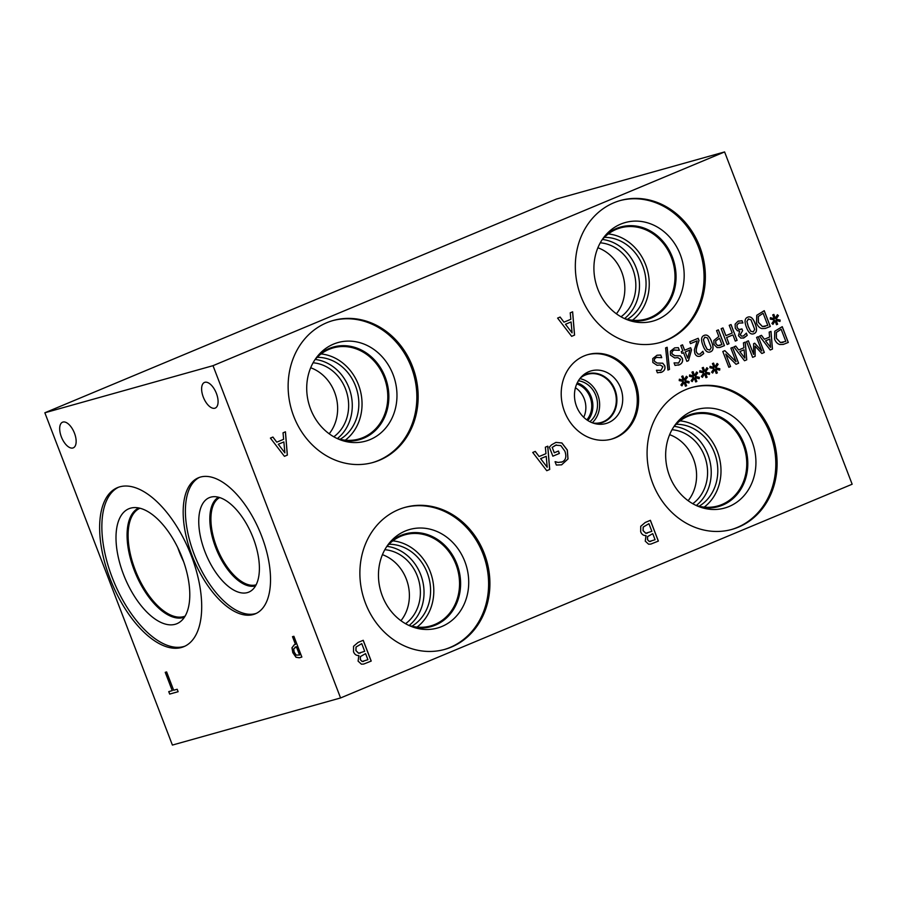 <?xml version="1.0" encoding="UTF-8"?>
<svg xmlns="http://www.w3.org/2000/svg" width="897" height="897" viewBox="0 0 897 897"><rect width="100%" height="100%" fill="white"/><g stroke="black" fill="none" stroke-linecap="round" stroke-linejoin="round"><path stroke-width="1.35" d="M547.204 467.236L546.217 456.304L540.611 458.636L547.204 467.236L540.611 458.636M546.217 456.304L540.678 458.614M545.365 447.188L547.787 446.179L549.704 469.467L546.766 470.701L532.74 452.458L535.262 451.404L539.119 456.528L545.97 453.669L545.365 447.188M539.119 456.528L535.195 451.438M549.704 469.467L546.755 470.69M547.719 446.201L549.637 469.49M558.214 462.437L562.262 461.877C565.828 460.094 566.702 456.539 564.886 451.191L560.827 445.585L555.658 445.192L552.216 447.401L554.279 452.772L558.439 451.034L559.369 453.456L552.855 456.181L549.368 447.11L551.565 444.822L555.905 442.4L561.892 442.961L567.341 450.07L568.014 458.95L561.634 464.825L556.342 465.05L555.064 461.72L558.147 462.46L562.195 461.899M559.369 453.456L552.855 456.169M558.383 451.068L559.302 453.478M554.279 452.772L552.216 447.401M556.364 444.934L552.16 447.424M556.432 444.923L555.591 445.204M561.23 462.235L562.262 461.877M555.198 461.652L558.147 462.46M555.871 442.4L561.825 442.972L567.274 450.092L567.947 458.972L561.6 464.837M724.597 151.929L213.015 365.673L340.568 697.956L172.403 745.071L44.85 412.777L556.432 199.044L724.597 151.929L852.15 484.223L340.568 697.956M669.487 369.407L667.917 370.069L665.608 347.913L667.155 347.274L669.487 369.407L667.917 370.057M703.719 353.575L700.579 355.986C697.911 356.972 695.994 356.087 694.85 353.351L694.345 349.897L697.171 340.838L690.466 343.629L689.759 341.802L698.18 338.292L699.032 340.524L697.204 345.704C696.162 348.866 695.982 351.119 696.666 352.454L698.101 354.158L700.019 354.102L702.844 351.321L703.719 353.575L699.884 356.232M704.089 335.422C707.038 334.155 709.538 336.285 711.601 341.813C713.788 347.386 713.384 350.738 710.39 351.859L710.458 351.837C707.52 353.082 705.02 350.951 702.956 345.446C700.781 339.885 701.185 336.543 704.156 335.411C707.094 334.133 709.605 336.263 711.669 341.791C713.855 347.363 713.451 350.716 710.458 351.837L709.897 352.039M704.156 335.411L704.728 335.209M717.062 347.576L713.99 344.482L713.833 340.479L718.822 336.487L716.557 330.612L718.374 329.849L724.44 345.637L719.753 347.509L717.062 347.576M747.212 335.377L744.028 337.833L740.81 338.135L738.478 335.725L739.644 331.15L737.356 330.735L735.282 328.212L735.125 324.153L737.928 321.294L742.021 320.711L742.884 322.954L738.736 323.077L737.009 324.826L737.199 327.596L738.893 329.547L741.942 328.919L742.615 330.679L740.249 334.738L741.628 336.151L743.467 335.938L746.36 333.135L747.212 335.377L743.198 338.124M737.928 321.294L738.848 320.969M739.229 322.909L736.942 324.837L737.132 327.618L738.836 329.558L741.101 329.266M740.44 329.502L741.169 329.244M753.884 333.684L753.951 333.673C751.013 334.906 748.502 332.776 746.45 327.282C744.275 321.72 744.678 318.368 747.638 317.235C750.587 315.968 753.099 318.099 755.162 323.626C757.337 329.199 756.933 332.552 753.951 333.673L753.884 333.684C756.866 332.563 757.27 329.221 755.095 323.638C753.032 318.11 750.52 315.979 747.582 317.258M747.638 317.235L748.221 317.033M761.833 328.56C759.512 327.954 757.741 326.116 756.507 323.055L756.754 315.284L764.244 310.687L770.299 326.474L765.298 328.448L761.833 328.56M774.324 319.926L770.243 319.085L770.388 317.673L774.268 318.727L772.721 314.892L773.876 314.41L775.3 318.3L777.385 314.735L778.439 315.654L776.04 319.197L780.121 320.038L779.964 321.451L776.084 320.386L777.632 324.221L776.488 324.703L775.086 320.801L772.956 324.366L771.913 323.447L774.324 319.926M727.198 344.482L721.143 328.694L722.948 327.932L725.92 335.657L732.199 333.034L729.227 325.308L731.044 324.557L737.099 340.344L735.293 341.095L732.916 334.906L726.637 337.53L729.014 343.719L727.198 344.482M681.899 353.362L681.249 351.658L682.875 350.974L680.789 345.558L682.55 344.818L684.624 350.245L690.656 347.722L691.509 349.953L688.526 360.639L686.844 361.334L683.525 352.678L681.899 353.362L683.525 352.678M670.395 351.232L674.667 347.868L678.356 347.666L679.365 350.301L674.23 350.077C672.257 350.996 671.573 352.297 672.212 353.979L674.813 355.694L680.341 355.829L682.325 358.318C683.2 361.177 682.247 363.319 679.466 364.743L675.015 365.415L674.062 362.915L678.648 362.982L680.52 359.316L677.796 357.611L674.679 357.948L670.44 355.1L670.395 351.232M674.746 349.897L674.174 350.088C672.189 351.019 671.505 352.319 672.145 354.001L674.746 355.717L680.285 355.851L682.258 358.329C683.133 361.199 682.18 363.341 679.399 364.765L678.267 365.169M678.02 363.195L678.648 362.982M652.769 358.598L657.041 355.234L660.73 355.033L661.739 357.668L656.615 357.432C654.631 358.363 653.958 359.663 654.586 361.334L657.198 363.05L662.726 363.195L664.699 365.673C665.574 368.544 664.621 370.685 661.851 372.109L657.4 372.782L656.436 370.27L661.033 370.338L662.894 366.682L660.17 364.967L657.053 365.303L652.825 362.466L652.769 358.598M657.12 357.253L656.548 357.455C654.563 358.385 653.891 359.686 654.518 361.356L657.131 363.072L662.659 363.207L664.632 365.696C665.507 368.555 664.554 370.708 661.784 372.132L660.641 372.524M660.427 370.551L661.033 370.338M283.037 432.814L285.448 431.805L287.365 455.104L284.427 456.326L270.412 438.084L272.923 437.041L276.781 442.165L283.631 439.295L283.037 432.814M358.856 655.516C356.378 655.696 354.607 654.451 353.508 651.76L353.564 646.288L358.082 642.443L363.229 640.29L371.212 661.067L363.711 664.06L361.413 664.172L358.082 661.111L358.856 655.516M652.68 483.214A73.733 64.281 -105.7 0 1 692.204 387.392A73.733 64.281 -105.7 0 1 771.51 433.565A73.733 64.281 -105.7 0 1 731.986 529.387A73.733 64.281 -105.7 0 1 652.68 483.214M580.931 296.302A73.733 64.281 -105.7 0 1 620.455 200.48A73.733 64.281 -105.7 0 1 699.761 246.653A73.733 64.281 -105.7 0 1 660.237 342.475A73.733 64.281 -105.7 0 1 580.931 296.302M365.483 603.21A73.733 64.281 -105.7 0 1 405.007 507.377A73.733 64.281 -105.7 0 1 484.313 553.561A73.733 64.281 -105.7 0 1 444.789 649.383A73.733 64.281 -105.7 0 1 365.483 603.21M293.734 416.298A73.733 64.281 -105.7 0 1 333.258 320.464A73.733 64.281 -105.7 0 1 412.564 366.649A73.733 64.281 -105.7 0 1 373.04 462.471A73.733 64.281 -105.7 0 1 293.734 416.298M564.538 411.6A43.886 38.257 -105.7 0 1 588.062 354.562A43.886 38.257 -105.7 0 1 635.255 382.044A43.886 38.257 -105.7 0 1 611.732 439.082A43.886 38.257 -105.7 0 1 564.538 411.6M646.019 535.543C643.553 535.722 641.77 534.466 640.671 531.775L640.727 526.304L645.246 522.469L650.403 520.316L658.376 541.082L650.874 544.075L648.576 544.199L645.246 541.138L646.019 535.543M570.234 312.818L572.645 311.808L574.573 335.108L571.636 336.33L557.609 318.099L560.12 317.045L563.978 322.169L570.828 319.31L570.234 312.818M683.301 381.449L679.22 380.608L679.377 379.196L683.256 380.25L681.709 376.415L682.852 375.933L684.276 379.823L686.362 376.258L687.427 377.166L685.028 380.72L689.109 381.561L688.941 382.974L685.073 381.909L686.62 385.744L685.465 386.226L684.063 382.324L681.944 385.889L680.901 384.97L683.301 381.449M703.775 372.894L699.694 372.053L699.851 370.64L703.73 371.694L702.183 367.86L703.326 367.378L704.75 371.268L706.836 367.703L707.901 368.622L705.502 372.165L709.583 373.006L709.415 374.419L705.547 373.354L707.094 377.188L705.939 377.671L704.537 373.78L702.418 377.334L701.376 376.415L703.775 372.894M728.857 367.277L722.803 351.501L724.832 350.649L736.089 361.738L730.864 348.126L732.557 347.419L738.623 363.207L736.045 364.283L725.751 354.08L730.55 366.57L728.857 367.277L730.55 366.57M743.445 342.867L745.284 342.105L746.741 359.809L744.51 360.74L733.858 346.881L735.764 346.074L738.702 349.976L743.905 347.801L743.445 342.867M779.841 344.526C777.52 343.921 775.748 342.093 774.526 339.032L774.773 331.251L782.251 326.654L788.306 342.441L783.305 344.414L779.841 344.526M769.166 332.125L770.994 331.363L772.463 349.068L770.22 349.998L759.568 336.14L761.475 335.332L764.412 339.234L769.615 337.059L769.166 332.125M752.639 357.342L746.573 341.566L748.39 340.804L753.615 354.405L753.615 343.663L754.725 343.203L761.8 350.974L756.586 337.384L758.279 336.678L764.334 352.454L761.856 353.496L755.083 346.13L755.162 356.288L752.639 357.342L755.162 356.288M714.012 368.611L709.931 367.781L710.088 366.368L713.967 367.422L712.42 363.577L713.563 363.106L714.987 366.985L717.073 363.431L718.138 364.339L715.739 367.893L719.82 368.723L719.652 370.147L715.784 369.082L717.331 372.917L716.176 373.387L714.774 369.497L712.655 373.051L711.613 372.143L714.012 368.611M693.538 377.166L689.457 376.336L689.614 374.924L693.493 375.966L691.946 372.132L693.089 371.661L694.513 375.54L696.599 371.986L697.664 372.894L695.265 376.448L699.346 377.278L699.178 378.702L695.31 377.626L696.857 381.472L695.702 381.943L694.3 378.052L692.181 381.606L691.139 380.698L693.538 377.166M299.553 655.045L296.369 646.771L293.655 648.912L294.238 652.153L296.212 655.113L299.665 655.001L296.481 646.726L294.967 647.186M301.863 657.053L299.228 657.793L295.976 657.266L292.814 652.646L291.962 647.78L294.283 644.741L295.472 644.416L292.5 636.668L293.891 636.287L301.863 657.053L299.34 657.736L296.088 657.221L292.927 652.601L292.086 647.735L294.395 644.696M295.472 644.416L292.613 636.635M213.015 365.673L44.85 412.777M119.828 486.813A86.168 41.98 67.3 0 1 190.377 553.359A86.168 41.98 67.3 0 1 183.885 646.647A86.168 41.98 67.3 0 1 181.508 647.477A86.168 41.98 67.3 0 1 110.959 580.942A86.168 41.98 67.3 0 1 117.451 487.643A86.168 41.98 67.3 0 1 119.828 486.813M200.457 477.058A73.733 35.925 67.3 0 1 260.836 534.007A73.733 35.925 67.3 0 1 255.275 613.84A73.733 35.925 67.3 0 1 253.234 614.546A73.733 35.925 67.3 0 1 192.866 557.609A73.733 35.925 67.3 0 1 198.428 477.776A73.733 35.925 67.3 0 1 200.457 477.058M203.294 397.102A13.904 6.772 67.3 0 1 204.494 382.436A13.904 6.772 67.3 0 1 216.412 393.424A13.904 6.772 67.3 0 1 215.213 408.09A13.904 6.772 67.3 0 1 203.294 397.102M61.355 436.861A13.904 6.772 67.3 0 1 62.555 422.195A13.904 6.772 67.3 0 1 74.473 433.184A13.904 6.772 67.3 0 1 73.274 447.85A13.904 6.772 67.3 0 1 61.355 436.861M165.227 672.324L166.629 671.931L173.659 690.242L177.18 689.255L178.122 691.71L169.679 694.087L168.737 691.621L172.258 690.634L165.227 672.324M172.258 690.634L165.351 672.29M169.679 694.087L168.849 691.587M178.122 691.699L169.791 694.031M667.088 347.296L669.42 369.429M697.171 340.838L690.466 343.629M700.512 355.997L699.851 356.244M702.788 351.355L703.652 353.597M699.032 340.524L697.137 345.715C696.094 348.888 695.915 351.131 696.599 352.476L698.034 354.18L699.952 354.113M698.113 338.315L698.976 340.546M704.807 344.672L707.161 349.292L709.785 350.088L711.186 347.576L707.52 338.001L704.829 337.16L703.45 339.66L704.807 344.672M704.762 337.171L703.383 339.683L704.75 344.695L707.094 349.303L709.718 350.11M719.506 338.281L715.728 340.961L715.851 343.618L717.757 345.614L721.928 344.571L719.506 338.281L715.66 340.983L715.784 343.641L717.69 345.637L720.358 345.222M719.372 345.569L720.426 345.199M724.44 345.637L719.719 347.52M718.318 329.872L724.372 345.648M742.615 330.679L740.182 334.749L741.561 336.173L743.4 335.96M741.886 328.952L742.548 330.69M742.021 320.711L742.817 322.965M737.861 321.317L741.954 320.734M743.961 337.855L743.164 338.135M746.293 333.157L747.145 335.388M748.3 326.508L750.654 331.116L753.278 331.924L754.68 329.401L751.013 319.837L748.311 318.984L746.943 321.496L748.3 326.508M748.603 318.883L746.876 321.507L748.233 326.519L750.587 331.139L753.211 331.935M763.123 313.255L758.38 316.462L758.413 322.292L762.439 326.542L767.787 325.409L763.123 313.255L758.313 316.484L758.346 322.315L762.372 326.564L765.141 326.441M770.299 326.474L765.264 328.459M764.177 310.71L770.231 326.486M775.086 320.801L772.922 324.333M777.632 324.221L776.488 324.692M776.084 320.386L777.576 324.243M780.121 320.038L779.897 321.44M776.04 319.197L780.054 320.05M778.439 315.654L775.972 319.22M777.351 314.791L778.372 315.666M775.3 318.3L773.808 314.432M774.268 318.727L770.388 317.706M729.014 343.719L727.198 344.47M726.637 337.53L728.947 343.742M732.916 334.906L726.57 337.552M737.099 340.344L735.282 341.084M730.977 324.579L737.042 340.355M725.92 335.657L722.892 327.966M687.651 358.105L689.871 350.032L685.218 351.96L687.651 358.105L685.218 351.96M689.871 350.032L685.286 351.938M688.526 360.639L686.844 361.334M691.509 349.953L688.459 360.65M690.589 347.756L691.441 349.965M684.624 350.245L682.482 344.84M674.129 362.87L678.581 362.993M678.356 347.666L679.298 350.323M674.634 347.879L678.289 347.688M656.503 370.237L660.966 370.36M660.73 355.033L661.683 357.679M657.008 355.234L660.663 355.055M694.3 378.052L692.148 381.584M696.857 381.472L695.702 381.943M695.31 377.626L696.79 381.483M699.346 377.278L699.122 378.68M695.265 376.448L699.279 377.301M697.664 372.894L695.197 376.471M696.577 372.031L697.597 372.917M694.513 375.54L693.033 371.683M693.493 375.966L689.602 374.957M714.774 369.497L712.622 373.029M717.331 372.917L716.176 373.387M715.784 369.082L717.264 372.928M719.82 368.723L719.596 370.125M715.739 367.893L719.753 368.745M718.138 364.339L715.671 367.916M717.051 363.476L718.071 364.361M714.987 366.985L713.507 363.128M713.967 367.422L710.076 366.402M755.083 346.13L755.095 356.311M764.334 352.454L761.856 353.485M758.212 336.7L764.266 352.476M761.8 350.974L754.669 343.226M753.615 354.405L748.322 340.826M770.557 347.363L769.805 339.055L765.533 340.826L770.557 347.363L765.533 340.826M769.805 339.055L765.601 340.815M764.412 339.234L761.418 335.366M772.463 349.068L770.22 349.987M770.938 331.385L772.395 349.079M781.141 329.233L776.387 332.428L776.421 338.27L780.457 342.519L785.806 341.376L781.141 329.233L776.32 332.451L776.354 338.281L780.39 342.531L783.081 342.43M788.306 342.441L783.272 344.426M782.184 326.687L788.25 342.463M744.846 358.105L744.095 349.796L739.812 351.579L744.846 358.105L739.812 351.579M744.095 349.796L739.879 351.557M738.702 349.976L735.708 346.107M746.741 359.809L744.51 360.729M745.216 342.127L746.674 359.82M725.751 354.08L730.483 366.593M738.623 363.207L736.033 364.272M732.501 347.442L738.556 363.218M736.089 361.738L724.776 350.671M704.537 373.78L702.385 377.301M707.094 377.188L705.939 377.659M705.547 373.354L707.027 377.211M709.583 373.006L709.359 374.408M705.502 372.165L709.516 373.017M707.901 368.622L705.434 372.188M706.814 367.759L707.834 368.633M704.75 371.268L703.27 367.4M703.73 371.694L699.839 370.674M684.063 382.324L681.911 385.856M686.62 385.744L685.465 386.215M685.073 381.909L686.553 385.766M689.109 381.561L688.885 382.963M685.028 380.72L689.042 381.573M687.427 377.166L684.96 380.743M686.34 376.314L687.36 377.188M684.276 379.823L682.785 375.955M683.256 380.25L679.365 379.229M284.876 452.862L283.878 441.929L278.272 444.262L284.876 452.862L278.272 444.262M283.878 441.929L278.339 444.239M276.781 442.165L272.867 437.063M287.365 455.104L284.427 456.315M285.381 431.827L287.298 455.115M365.584 653.621L360.392 656.593L360.415 659.687L362.164 661.481L367.916 659.699L365.584 653.621L360.325 656.615L360.347 659.71L362.096 661.493L363.61 661.403M361.749 643.642L356.087 647.029L355.952 650.605L358.643 653.229L364.698 651.323L361.749 643.642L356.019 647.051L355.885 650.617L358.576 653.24L360.202 653.106M371.212 661.067L363.677 664.072M363.173 640.323L371.145 661.078M572.073 332.865L571.086 321.933L565.48 324.266L572.073 332.865L565.48 324.266M571.086 321.933L565.536 324.254M563.978 322.169L560.064 317.067M574.573 335.108L571.624 336.33M572.578 311.831L574.506 335.119M652.747 533.648L647.556 536.619L647.578 539.714L649.327 541.496L655.079 539.725L652.747 533.648L647.488 536.63L647.522 539.725L649.271 541.519L650.774 541.418M648.923 523.669L643.25 527.055L643.115 530.62L645.806 533.244L651.861 531.338L648.923 523.669L643.183 527.066L643.048 530.643L645.739 533.267L647.331 533.132M658.376 541.082L650.841 544.087M650.336 520.338L658.308 541.104M583.712 417.273A21.562 18.792 74.3 0 0 584.227 398.817A21.562 18.792 74.3 0 0 575.437 387.751M576.771 383.927A21.562 18.792 -105.7 0 1 590.103 397.169A21.562 18.792 -105.7 0 1 586.829 419.852M587.793 420.502A22.627 19.723 74.3 0 0 591.179 396.754A22.627 19.723 74.3 0 0 577.253 382.873M592.233 422.767A25.038 21.831 74.3 0 0 597.75 394.646A25.038 21.831 74.3 0 0 579.866 378.635M589.856 421.691A22.627 19.723 74.3 0 0 595.81 395.454A22.627 19.723 74.3 0 0 578.397 380.788M580.325 378.052A25.038 21.831 -105.7 0 1 587.468 374.296A25.038 21.831 -105.7 0 1 614.4 389.982A25.038 21.831 -105.7 0 1 600.979 422.521A25.038 21.831 -105.7 0 1 592.928 423.014M587.412 354.752A43.886 38.257 -105.7 0 1 633.955 382.414A43.886 38.257 -105.7 0 1 611.081 439.25M576.547 406.397A27.358 23.849 -105.7 0 1 583.084 375.238A27.358 23.849 -105.7 0 1 620.634 387.975A27.358 23.849 -105.7 0 1 596.74 424.001A27.358 23.849 -105.7 0 1 576.547 406.397M581.559 376.673A25.486 22.212 -105.7 0 1 587.569 373.814A25.486 22.212 -105.7 0 1 614.972 389.769A25.486 22.212 -105.7 0 1 601.315 422.891A25.486 22.212 -105.7 0 1 594.7 423.563M587.557 373.814A25.486 22.212 -105.7 0 1 614.972 389.769A25.486 22.212 -105.7 0 1 601.315 422.891M256.127 584.822A47.339 23.064 67.3 0 1 255.903 584.878A47.339 23.064 67.3 0 1 217.59 549.424A47.339 23.064 67.3 0 1 219.664 497.566M256.374 613.335A73.733 35.925 67.3 0 1 255.466 613.615A73.733 35.925 67.3 0 1 195.557 557.822A73.733 35.925 67.3 0 1 199.549 477.339M210.761 497.151A51.196 24.937 67.3 0 1 213.004 496.736A51.196 24.937 67.3 0 1 252.091 535.262A51.196 24.937 67.3 0 1 252.023 590.136A51.196 24.937 67.3 0 1 247.393 592.603A51.196 24.937 67.3 0 1 204.92 551.644A51.196 24.937 67.3 0 1 210.761 497.151M255.555 585.864A48.113 23.445 67.3 0 1 255.544 585.876A48.113 23.445 67.3 0 1 216.682 550.04A48.113 23.445 67.3 0 1 218.52 497.23A48.113 23.445 67.3 0 0 216.704 550.04A48.113 23.445 67.3 0 0 255.555 585.864M177.741 547.551A58.484 28.491 -112.7 0 0 179.153 551.453A58.484 28.491 -112.7 0 0 183.627 561.657M185.074 616.149A58.484 28.491 67.3 0 1 183.672 616.62A58.484 28.491 67.3 0 1 135.884 571.681A58.484 28.491 67.3 0 1 139.988 508.229M184.984 646.154A86.168 41.98 67.3 0 1 183.728 646.546A86.168 41.98 67.3 0 1 113.65 581.155A86.168 41.98 67.3 0 1 118.583 487.206M130.603 508.151A62.285 30.341 67.3 0 1 133.339 507.646A62.285 30.341 67.3 0 1 180.891 554.514A62.285 30.341 67.3 0 1 180.824 621.296A62.285 30.341 67.3 0 1 175.184 624.29A62.285 30.341 67.3 0 1 123.506 574.45A62.285 30.341 67.3 0 1 130.603 508.151M184.423 617.203A59.213 28.85 67.3 0 1 183.336 617.562A59.213 28.85 67.3 0 1 135.077 572.387A59.213 28.85 67.3 0 1 138.777 507.96A59.213 28.85 67.3 0 0 135.099 572.398A59.213 28.85 67.3 0 0 183.347 617.551A59.213 28.85 67.3 0 0 184.423 617.203M332.608 320.655A73.733 64.281 -105.7 0 1 411.252 367.008A73.733 64.281 -105.7 0 1 372.378 462.65M310.597 409.066A51.196 44.626 -105.7 0 1 319.22 354.237A51.196 44.626 -105.7 0 1 393.088 374.598A51.196 44.626 -105.7 0 1 387.235 426.075A51.196 44.626 -105.7 0 1 343.495 440.909A51.196 44.626 -105.7 0 1 310.597 409.066M317.516 356.221A48.113 41.946 -105.7 0 1 333.449 347.016A48.113 41.946 -105.7 0 1 385.205 377.155A48.113 41.946 -105.7 0 1 359.405 439.687A48.113 41.946 -105.7 0 1 341.017 440.102M333.449 347.016A48.113 41.946 -105.7 0 1 385.194 377.155A48.113 41.946 -105.7 0 1 359.405 439.687M336.868 438.375A47.339 41.273 74.3 0 0 358.822 439.037A47.339 41.273 74.3 0 0 384.196 377.514A47.339 41.273 74.3 0 0 333.28 347.868A47.339 41.273 74.3 0 0 314.869 359.843M404.356 507.567A73.733 64.281 -105.7 0 1 483.001 553.92A73.733 64.281 -105.7 0 1 444.138 649.563M382.346 595.978A51.196 44.626 -105.7 0 1 390.969 541.149A51.196 44.626 -105.7 0 1 464.837 561.511A51.196 44.626 -105.7 0 1 458.984 612.987A51.196 44.626 -105.7 0 1 415.244 627.822A51.196 44.626 -105.7 0 1 382.346 595.978M389.264 543.134A48.113 41.946 -105.7 0 1 405.197 533.928A48.113 41.946 -105.7 0 1 456.954 564.067A48.113 41.946 -105.7 0 1 431.154 626.599A48.113 41.946 -105.7 0 1 412.766 627.014M405.197 533.928A48.113 41.946 -105.7 0 1 456.943 564.067A48.113 41.946 -105.7 0 1 431.154 626.599M408.617 625.287A47.339 41.273 74.3 0 0 430.571 625.96A47.339 41.273 74.3 0 0 455.945 564.426A47.339 41.273 74.3 0 0 405.029 534.78A47.339 41.273 74.3 0 0 386.618 546.755M619.805 200.659A73.733 64.281 -105.7 0 1 698.46 247.011A73.733 64.281 -105.7 0 1 659.587 342.654M597.794 289.069A51.196 44.626 -105.7 0 1 606.417 234.252A51.196 44.626 -105.7 0 1 680.296 254.602A51.196 44.626 -105.7 0 1 674.432 306.09A51.196 44.626 -105.7 0 1 630.703 320.913A51.196 44.626 -105.7 0 1 597.794 289.069M604.713 236.225A48.113 41.946 -105.7 0 1 620.646 227.019A48.113 41.946 -105.7 0 1 672.402 257.159A48.113 41.946 -105.7 0 1 646.614 319.691A48.113 41.946 -105.7 0 1 628.214 320.106M620.646 227.031A48.113 41.946 -105.7 0 1 672.391 257.159A48.113 41.946 -105.7 0 1 646.602 319.691M624.065 318.379A47.339 41.273 74.3 0 0 646.019 319.052A47.339 41.273 74.3 0 0 671.404 257.529A47.339 41.273 74.3 0 0 620.477 227.872A47.339 41.273 74.3 0 0 602.066 239.847M400.937 620.702A40.365 35.185 74.3 0 0 406.33 579.103A40.365 35.185 74.3 0 0 382.436 554.671M384.824 549.704A40.365 35.185 -105.7 0 1 417.329 576.031A40.365 35.185 -105.7 0 1 405.556 623.695M688.134 500.705A40.365 35.185 74.3 0 0 693.527 459.107A40.365 35.185 74.3 0 0 669.633 434.675M672.032 429.719A40.365 35.185 -105.7 0 1 704.526 456.035A40.365 35.185 -105.7 0 1 692.753 503.699M616.385 313.793A40.365 35.185 74.3 0 0 621.778 272.195A40.365 35.185 74.3 0 0 597.884 247.763M600.284 242.807A40.365 35.185 -105.7 0 1 632.777 269.122A40.365 35.185 -105.7 0 1 621.004 316.787M329.188 433.789A40.365 35.185 74.3 0 0 334.581 392.191A40.365 35.185 74.3 0 0 310.687 367.759M313.075 362.792A40.365 35.185 -105.7 0 1 345.58 389.107A40.365 35.185 -105.7 0 1 333.807 436.783M409.122 625.456A43.706 38.1 74.3 0 0 420.715 574.708A43.706 38.1 74.3 0 0 386.966 546.351M417.015 627.104A47.339 41.273 74.3 0 0 430.212 571.647A47.339 41.273 74.3 0 0 392.852 540.846M411.88 626.229A43.706 38.1 74.3 0 0 427.275 572.869A43.706 38.1 74.3 0 0 388.917 544.266M696.319 505.46A43.706 38.1 74.3 0 0 707.924 454.712A43.706 38.1 74.3 0 0 674.163 426.355M704.212 507.108A47.339 41.273 74.3 0 0 717.409 451.651A47.339 41.273 74.3 0 0 680.049 420.85M699.088 506.233A43.706 38.1 74.3 0 0 714.483 452.873A43.706 38.1 74.3 0 0 676.125 424.27M673.815 426.77A47.339 41.273 -105.7 0 1 692.237 414.784A47.339 41.273 -105.7 0 1 743.153 444.441A47.339 41.273 -105.7 0 1 717.779 505.964A47.339 41.273 -105.7 0 1 695.814 505.303M624.57 318.547A43.706 38.1 74.3 0 0 636.175 267.799A43.706 38.1 74.3 0 0 602.414 239.443M632.463 320.195A47.339 41.273 74.3 0 0 645.661 264.738A47.339 41.273 74.3 0 0 608.301 233.938M627.339 319.321A43.706 38.1 74.3 0 0 642.734 265.961A43.706 38.1 74.3 0 0 604.376 237.357M337.373 438.543A43.706 38.1 74.3 0 0 348.967 387.796A43.706 38.1 74.3 0 0 315.217 359.439M345.267 440.192A47.339 41.273 74.3 0 0 358.452 384.735A47.339 41.273 74.3 0 0 321.104 353.934M340.131 439.317A43.706 38.1 74.3 0 0 355.526 385.957A43.706 38.1 74.3 0 0 317.168 357.342M691.553 387.571A73.733 64.281 -105.7 0 1 770.209 433.935A73.733 64.281 -105.7 0 1 731.335 529.566M669.543 475.993A51.196 44.626 -105.7 0 1 678.166 421.164A51.196 44.626 -105.7 0 1 752.045 441.515A51.196 44.626 -105.7 0 1 746.192 493.002A51.196 44.626 -105.7 0 1 702.452 507.825A51.196 44.626 -105.7 0 1 669.543 475.993M676.473 423.137A48.113 41.946 -105.7 0 1 692.394 413.932A48.113 41.946 -105.7 0 1 744.151 444.071A48.113 41.946 -105.7 0 1 718.362 506.603A48.113 41.946 -105.7 0 1 699.963 507.018M692.394 413.943A48.113 41.946 -105.7 0 1 744.14 444.071A48.113 41.946 -105.7 0 1 718.351 506.603"/></g></svg>
